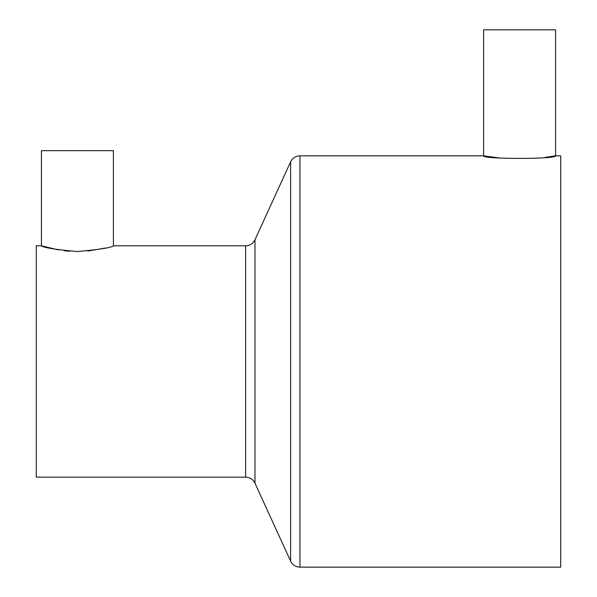 <?xml version="1.0" encoding="UTF-8"?>
<svg xmlns="http://www.w3.org/2000/svg" width="597" height="597" viewBox="0 0 597 597"><rect width="100%" height="100%" fill="white"/><g stroke="black" fill="none" stroke-linecap="round" stroke-linejoin="round"><path stroke-width="0.9" d="M499.488 157.996L483.6 155.817L299.963 155.817L299.963 567.15L560.725 567.15L560.725 155.817L555.583 155.817L555.583 29.85L483.6 29.85L483.6 155.817C481.354 159.257 557.77 159.272 555.583 155.817L545.031 157.399M113.4 150.675L41.417 150.675L41.417 245.8C43.544 247.673 55.536 249.583 77.409 251.538C99.274 249.591 111.273 247.673 113.4 245.8L113.4 150.675M245.621 477.175L245.621 245.8C249.912 245.621 253.024 243.613 254.971 239.793L254.971 483.182C253.024 479.354 249.912 477.354 245.621 477.175L36.275 477.175L36.275 245.8L41.417 245.8L58.767 249.971M105.229 248.076L87.789 251.053M69.797 251.277L64.177 250.747M254.971 483.182L290.612 561.143L290.612 161.824C292.56 158.004 295.679 155.996 299.963 155.817M299.963 567.15C295.679 566.971 292.56 564.971 290.612 561.143M254.971 239.793L290.612 161.824M245.621 245.8L113.4 245.8"/></g></svg>
